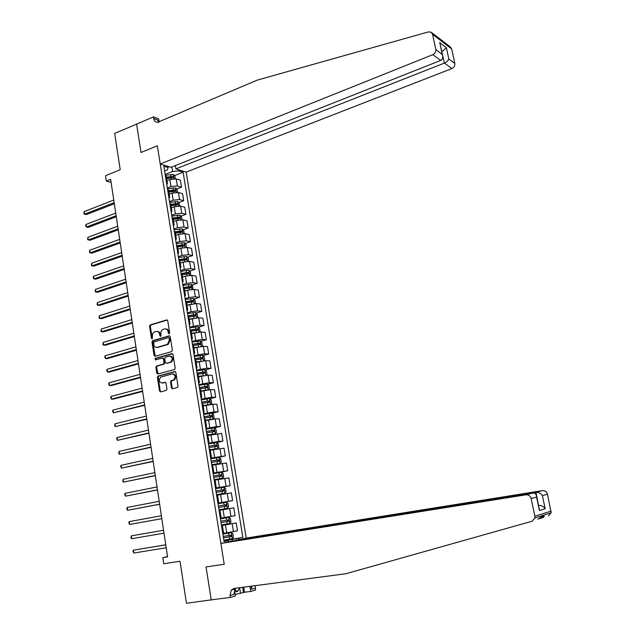 <?xml version="1.0" encoding="UTF-8"?>
<svg xmlns="http://www.w3.org/2000/svg" width="635" height="635" viewBox="0 0 635 635"><rect width="100%" height="100%" fill="white"/><g stroke="black" fill="none" stroke-linecap="round" stroke-linejoin="round"><path stroke-width="0.95" d="M169.132 333.891L169.648 332.899L167.751 320.794L166.656 319.929L150.217 324.914L149.566 326.287L151.408 338.272L152.233 338.852L152.432 336.344C152.257 334.288 152.932 332.835 154.464 331.978L156.123 331.462C157.924 331.152 159.075 332.081 159.599 334.224L159.837 335.788L160.599 336.391L161.115 335.415L160.869 333.851C160.695 331.787 161.377 330.327 162.917 329.462L164.608 328.938C166.418 328.628 167.592 329.549 168.116 331.708L168.362 333.28L169.132 333.891M171.434 387.874L172.545 388.795L177.475 387.477L178.006 386.167L175.863 372.475L174.744 371.57L157.988 376.11L157.424 377.436L159.504 390.977L160.599 391.89L166.418 390.35L166.949 389.041L166.045 383.215L164.949 382.302L162.163 383.04C158.917 382.167 158.44 380.182 160.734 377.087L172.141 373.959C175.419 374.793 175.919 376.777 173.649 379.92L171.077 380.714L170.529 382.032L171.434 387.874L172.172 387.882L172.736 388.739M136.858 124.055L114.673 133.413L120.221 169.72L105.537 175.704L106.339 181.078L110.641 179.348L167.576 556.887L162.83 557.625L163.751 563.737L180.023 561.261L186.444 603.25L212.844 599.654M234.458 590.034L235.41 595.947L230.322 597.448L211.217 599.861L206.05 566.928L211.257 600.115M136.565 123.952L141.041 152.503L157.321 145.78L224.226 564.261L206.05 566.928L224.226 564.261L220.901 543.433L525.923 494.808L532.781 493.07L231.362 541.218L220.901 543.433M171.625 351.631L172.371 350.218L170.243 336.701L169.148 335.828L152.606 340.677L151.987 342.027L154.043 355.409L155.123 356.291L171.625 351.631M173.045 354.536L175.181 368.141L174.617 369.475L157.853 374.039L156.766 373.142L155.877 367.371L156.456 366.046L163.441 364.077L164.02 362.736L163.425 358.902L162.33 358.013L155.4 359.958L155.059 358.402L171.934 353.639L173.045 354.536M236.26 540.441L246.229 538.083L186.142 172.109L451.945 68.532L444.397 63.071L441.706 51.562M164.608 170.974L167.362 169.886L168.164 167.569L163.846 166.219L224.044 541.401L228.275 540.52L223.988 541.076M168.164 167.569L167.981 166.41M178.76 169.791L178.951 170.934L172.553 171.49L165.156 174.403M174.498 175.585L183.102 172.228L178.951 170.934M183.102 172.228L242.872 537.464L238.816 538.313L239.03 539.599M228.489 541.83L228.275 540.52M167.537 556.617L162.83 557.625M106.339 181.078L111.093 182.372M172.553 171.49L171.823 166.973M232.362 541.06L232.116 539.52L223.957 540.829M221.488 525.47L236.228 522.962L237.514 530.844L223.647 533.352M236.228 522.962L221.504 525.574M235.045 515.707L220.337 518.271L235.045 515.707L233.767 507.865L219.932 510.23M217.94 503.333L232.593 500.642L217.9 503.126M232.593 500.642L231.315 492.839L217.503 495.109M215.551 488.466L230.148 485.656L215.487 488.045M230.148 485.656L228.886 477.885L215.09 480.068M213.177 473.678L227.719 470.741L213.074 473.051M227.719 470.741L226.457 463.01L212.685 465.106M215.479 457.97L225.298 455.898L210.685 458.121M225.298 455.898L224.044 448.207L210.296 450.207M215.606 442.738L222.893 441.127L218.797 441.389L208.296 443.27M222.893 441.127L221.647 433.483L207.915 435.388M214.162 427.887L220.496 426.434L216.4 426.601L205.93 428.498M220.496 426.434L219.258 418.822L215.154 418.941L205.542 420.64M212.034 413.266L218.115 411.813L214.011 411.893L203.565 413.79M218.115 411.813L216.884 404.233L212.773 404.273L203.184 405.963M209.764 398.74L215.741 397.256L211.638 397.248L201.224 399.153M215.741 397.256L214.519 389.715L210.407 389.668L200.843 391.358M207.502 384.286L213.384 382.778L209.272 382.683L198.882 384.596M213.384 382.778L212.161 375.277L208.05 375.134L198.509 376.833M205.248 369.903L211.034 368.363L206.923 368.189L196.556 370.102M211.034 368.363L209.82 360.902L205.7 360.68L196.183 362.371M203.002 355.592L208.701 354.02L204.581 353.758L194.246 355.679M208.701 354.02L207.486 346.591L203.367 346.289L193.873 347.98M200.755 341.344L206.375 339.749L202.248 339.408L191.945 341.328M206.375 339.749L205.168 332.359L201.041 331.97L191.572 333.653M198.525 327.168L204.057 325.549L199.93 325.12L189.651 327.049M204.057 325.549L202.859 318.191L198.731 317.714L189.286 319.405M196.302 313.055L201.755 311.412L197.628 310.904L191.119 311.698L187.373 312.841M201.755 311.412L200.565 304.086L196.429 303.538L187.007 305.221M194.08 299.014L199.461 297.347L195.326 296.751L188.841 297.529L185.102 298.696M199.461 297.347L198.279 290.052L194.135 289.425L187.658 290.179L184.737 291.108M191.873 285.036L197.183 283.345L193.04 282.67L186.563 283.416L182.84 284.615M197.183 283.345L196.001 276.09L191.857 275.376L185.388 276.114L182.483 277.058M189.674 271.129L194.913 269.407L190.77 268.661L184.301 269.383L180.594 270.613M194.913 269.407L193.738 262.191L189.595 261.398L183.134 262.112L180.237 263.08M187.484 257.286L192.651 255.54L188.508 254.714L182.054 255.413L178.356 256.667M192.651 255.54L191.484 248.356L187.333 247.491L180.888 248.174L178.006 249.166M185.293 243.507L190.405 241.737L186.253 240.832L179.816 241.506L176.133 242.792M190.405 241.737L189.238 234.585L185.087 233.64L178.649 234.307L175.784 235.323M183.118 229.799L188.166 228.005L184.015 227.02L177.586 227.671L173.919 228.981M188.166 228.005L187.007 220.885L182.856 219.861L176.427 220.504L173.569 221.544M180.951 216.146L185.936 214.328L181.785 213.273L175.363 213.9L171.712 215.241M185.936 214.328L184.785 207.248L180.626 206.153L174.212 206.764L171.363 207.828M178.792 202.565L183.721 200.723L179.562 199.588L173.157 200.2L169.513 201.565M183.721 200.723L182.57 193.675L178.411 192.5L172.014 193.096L169.172 194.175M176.641 189.039L181.515 187.182L177.355 185.976L170.958 186.555L167.33 187.952M181.515 187.182L180.372 180.165L176.212 178.919L169.823 179.491L166.989 180.586M167.346 178.371L170.942 176.975M168.831 192.024L172.609 190.579M170.99 205.47L174.236 204.256M173.157 218.98L175.816 218.011M175.339 232.561L177.348 231.846M177.53 246.197L178.808 245.753M179.729 259.898L180.197 259.747M223.901 540.52L242.872 537.464M166.362 176.649L165.362 175.665M166.783 184.555L167.434 183.348L166.505 182.816M168.561 190.381L167.569 189.444M168.989 198.303L169.648 197.136L168.727 196.628M170.783 204.184L169.791 203.287M171.212 212.114L171.871 210.987L170.95 210.51M173.212 219.345L179.872 218.488L179.61 217.17L173.006 218.027L172.022 217.194M173.434 225.989L174.109 224.909L173.188 224.457M175.244 231.989L174.268 231.18M175.673 239.935L176.355 238.895L175.435 238.474M183.499 245.856L182.745 245.142L177.49 245.967L176.522 245.221M177.919 253.944L178.61 252.952L177.697 252.555M179.753 260.056L178.784 259.342M180.181 268.026L180.88 267.073L179.967 266.708M182.023 274.201L181.062 273.526L186.595 272.629L186.253 270.502L180.721 271.399M182.451 282.178L183.158 281.265L182.253 280.924M184.309 288.409L183.348 287.774M184.729 296.394L185.452 295.529L184.539 295.212M186.603 302.681L185.65 302.101M187.023 310.682L187.754 309.856L186.849 309.578M188.905 317.032L187.96 316.492M189.325 325.033L190.063 324.255L189.159 324.009M191.222 331.446L190.278 330.954M191.643 339.463L192.389 338.733L191.492 338.511M157.083 347.488L157.488 347.369M193.548 345.932L192.611 345.496M193.969 353.957L194.723 353.274L193.826 353.084M195.882 360.49L194.953 360.101M196.31 368.53L197.072 367.887L196.175 367.728M198.231 375.126L197.31 374.785M198.66 383.167L199.43 382.58L198.541 382.445M200.596 389.827L199.676 389.533M201.017 397.883L201.803 397.335L200.914 397.232M202.97 404.606L202.057 404.36M203.391 412.671L204.184 412.171L203.295 412.099M205.351 419.457L204.446 419.259M205.772 427.53L206.581 427.085L205.692 427.037M207.748 434.38L206.851 434.237M208.169 442.468L208.986 442.063L208.105 442.055M210.161 449.374L209.264 449.286M210.582 457.478L211.407 457.121L210.526 457.144M212.582 464.455L211.693 464.415M213.003 472.559L213.836 472.257L212.955 472.313M214.892 479.552L222.496 478.29L214.13 479.615M215.432 487.72L216.273 487.466L215.408 487.553M217.456 494.832L216.583 494.895M217.876 502.96L218.734 502.753L217.861 502.872M219.916 510.135L219.051 510.254M220.377 518.263L221.202 518.12L220.377 518.263L219.083 510.246M221.52 525.653L222.385 525.526L221.528 525.693M222.385 525.526L223.679 533.567L222.814 533.749M232.116 539.52L238.816 538.313M169.307 333.804L168.846 331.78C168.434 329.906 167.45 328.954 165.886 328.906M157.385 331.43C158.94 331.47 159.925 332.423 160.33 334.288L160.79 336.304M167.307 320.032L150.955 324.985L150.304 326.358L152.352 338.772M169.775 335.915L153.345 340.733L152.725 342.082L155.265 356.251M169.156 338.336L168.378 337.725L153.876 341.955L153.694 344.551C154.21 346.702 155.361 347.631 157.155 347.345L167.45 344.345L169.41 339.987L169.156 338.336L169.878 338.391L168.767 337.749M156.702 347.432L157.155 347.345M169.878 338.391L170.14 340.05L168.18 344.392L157.893 347.393M162.814 358.045L164.155 358.942L164.751 362.776L164.179 364.109L157.194 366.077L156.615 367.403L158.028 373.991M172.537 353.727L155.892 358.402L155.654 359.886M170.259 362.212L170.704 362.037C173.069 358.91 172.601 356.918 169.299 356.06L165.298 357.203L164.711 358.545L165.306 362.387L166.402 363.276L171.434 362.069C173.76 359.204 173.395 357.195 170.331 356.044M170.99 362.244L167.14 363.307M173.109 373.936C176.197 374.999 176.625 376.999 174.379 379.936L171.807 380.73L171.259 382.048L172.172 387.882M165.497 382.365L162.901 383.056M175.323 371.642L158.718 376.134L158.163 377.452L160.242 390.985L160.806 391.835M175.323 178.745L174.863 175.935L173.307 174.442L165.298 175.26M113.76 200.065L84.161 211.606L84.526 214.17L86.352 214.574L114.316 203.748M166.656 178.483L173.291 177.673L173.014 176.379L166.441 177.189M166.521 177.665L173.014 176.379M84.161 211.606L83.923 213.924L84.526 214.17L114.157 202.668M431.625 32.568L442.238 40.703M175.347 165.576L175.887 168.894L444.397 63.071C446.675 62.024 448.151 60.666 448.826 59.007L454.811 63.429L451.691 48.951L432.578 34.298L431.165 32.21L428.482 31.893L257.286 80.113L157.424 122.396C155.424 122.198 154.178 120.912 153.686 118.539L153.424 116.896L136.604 124.166L141.041 152.503L157.321 145.78L160.226 163.981L170.918 167.33L440.73 60.412L432.808 54.681C435.046 53.538 436.031 51.76 435.769 49.347L432.578 34.298M175.887 168.894L186.142 172.109M153.424 116.896L158.655 118.848L159.171 122.039M160.226 163.981L432.808 54.681M442.508 40.934L450.326 46.934L451.691 48.951M454.811 63.429C455.065 65.746 454.112 67.445 451.945 68.532M158.536 122.261L157.647 120.007L153.686 118.539M441.769 51.864L446.413 47.744L448.826 59.007M435.769 49.347L442.373 54.697C443.174 57.539 442.627 59.444 440.73 60.412M442.087 54.023L440.333 45.133M539.25 518.7L542.981 517.66L544.258 516.493C544.092 515.334 541.941 516.295 537.797 519.351M246.229 538.083L542.457 490.625C545.005 490.482 546.679 491.68 547.489 494.22L551.164 512.747L534.924 517.962L532.051 521.232L345.884 573.738L234.148 588.431L231.275 590.09L230.013 595.519L230.322 597.448M547.489 494.22L542.369 495.586L545.179 508.73L539.425 510.476L536.575 497.126L531.138 498.578L534.884 516.231L551.116 511.096M243.713 587.169L244.538 592.241L243.467 592.558L242.618 587.311M235.18 594.479L243.467 592.558M255.238 585.653L255.532 590.034L250.738 591.447L249.904 586.359M244.538 592.241L250.738 591.447M236.22 540.194L535.948 492.268L542.457 490.625M251.762 586.113L251.611 589.232L251.111 586.2M234.204 588.423L234.331 589.224M551.164 512.747L548.394 515.882M534.924 517.962L534.884 516.231M531.138 498.578C530.304 495.919 528.566 494.657 525.923 494.808M235.95 588.193L235.125 589.002L233.863 594.4L230.013 595.519M240.451 592.939L239.649 587.978M538.504 505.452L535.948 492.268C538.607 492.133 540.75 493.236 542.369 495.586M545.179 508.73C543.568 506.389 541.425 505.285 538.758 505.412L538.512 505.484M539.425 510.476L539.107 508.27M536.575 497.126L536.591 496.499C536.273 494.038 535.003 492.895 532.781 493.07M177.522 192.341L177.054 189.436L175.498 187.952L167.465 188.801M115.729 213.106L86.019 224.425L86.392 226.997L88.217 227.378L116.276 216.757M168.831 192.04L175.474 191.214L175.204 189.913L168.624 190.738M168.696 191.198L173.903 190.405L174.641 191.048M86.019 224.425L85.638 225.711L86.392 226.997L116.126 215.725M179.737 206.002L179.253 202.994L177.697 201.533L169.648 202.406M171.807 207.661L171.347 207.732M117.705 226.211L87.892 237.307L88.273 239.887L90.091 240.236L118.253 229.83M171.013 205.661L177.665 204.819L177.403 203.51L170.807 204.351M170.879 204.795L176.101 203.994L176.84 204.653M87.892 237.307L87.662 239.609L88.273 239.887L118.102 228.838M181.967 219.726L181.459 216.614L179.903 215.178L171.847 216.075M174.141 221.329L173.553 221.424M119.69 239.371L89.773 250.238L90.154 252.833L91.972 253.159L120.229 242.959M173.069 218.456L178.308 217.646L179.054 218.321M89.773 250.238L89.535 252.532L90.154 252.833L120.086 242.006M184.198 233.521L183.682 230.307L182.126 228.886L174.046 229.806M176.506 235.069L175.76 235.188M121.682 252.595L91.662 263.231L92.043 265.835L93.861 266.136L122.222 256.151M175.427 233.093L182.078 232.219L181.832 230.894L175.212 231.767M175.276 232.18L180.523 231.362L181.269 232.053M91.662 263.231L91.424 265.517L92.043 265.835L122.087 255.246M239.832 587.677L237.474 591.51L234.371 589.47M234.759 591.86L237.474 591.51M186.436 247.38L185.912 244.062L184.356 242.665L176.26 243.602M178.887 248.864L177.983 249.007M123.69 265.874L93.559 276.281L93.94 278.9L95.766 279.17L124.222 269.399M177.641 246.904L184.301 246.015L184.063 244.689L177.387 245.578M93.559 276.281L93.162 277.511L93.94 278.9L124.087 268.534M188.563 261.295L188.15 257.881L186.595 256.5L178.483 257.469M181.308 262.723L180.213 262.898M125.698 279.217L95.464 289.393L95.845 292.021L97.671 292.259L126.23 282.71M179.872 260.787L186.539 259.882L186.309 258.548L179.364 259.501M179.713 259.818L184.983 258.993L185.745 259.723M95.464 289.393L95.218 291.663L95.845 292.021L126.103 281.892M190.698 275.288L190.397 271.764L188.849 270.407L186.253 270.502M183.753 276.646L182.451 276.86M127.722 292.616L97.377 302.562L97.766 305.205L99.584 305.411L128.246 296.085M181.832 273.764L187.23 272.907L187.992 273.653M182.11 274.733L188.778 273.812L188.555 272.471L186.595 272.629M97.377 302.562L97.131 304.824L97.766 305.205L128.127 295.307M192.842 289.354L192.659 285.718L191.111 284.377L182.967 285.401M186.245 290.632L184.706 290.886M129.754 306.086L99.306 315.785L99.687 318.445L101.513 318.619L130.27 309.523M184.364 288.742L191.04 287.814L190.825 286.464L183.309 287.536M183.626 287.822L189.5 286.885L190.254 287.647M190.825 286.464L189.492 286.893L190.825 286.464M99.306 315.785L99.052 318.04L99.687 318.445L130.159 308.785M195.008 303.482L195.485 303.109L194.937 299.736L193.381 298.418L185.222 299.466M188.77 304.681L186.968 304.975M131.794 319.611L101.235 329.073L101.624 331.74L103.441 331.891L132.302 323.017M186.626 302.824L193.318 301.879L193.111 300.522L185.571 301.609M185.618 301.927L191.762 300.934L192.524 301.712M101.235 329.073L100.981 331.319L101.624 331.74L132.199 322.326M197.183 317.69L197.771 317.214L197.215 313.817L195.667 312.523L187.492 313.603M191.357 318.786L189.246 319.135M133.842 333.2L103.18 342.424L103.568 345.099L105.386 345.226L134.35 336.574M188.897 316.976L195.604 316.008L195.405 314.65L187.841 315.754M187.889 316.047L194.04 315.055L194.802 315.841M103.18 342.424L102.918 344.654L103.568 345.099L134.255 335.923M199.374 331.97L200.065 331.383L199.509 327.977L197.961 326.7L189.77 327.803M194 332.954L191.524 333.359M135.898 346.853L105.124 355.83L105.513 358.521L107.339 358.616L136.406 350.195M192.389 338.733L191.183 331.192L197.898 330.216L197.715 328.843L190.119 329.962M190.167 330.24L196.382 329.232L197.096 330.033M105.124 355.83L104.711 356.981L105.513 358.521L136.311 349.591M201.581 346.321L202.374 345.623L201.819 342.194L200.263 340.947L192.064 342.074M196.723 347.178L193.826 347.662M194.493 347.805L193.865 347.909M137.97 360.569L107.085 369.3L107.474 372.007L109.299 372.062L138.47 363.879M193.08 345.551L200.208 344.48L200.033 343.106L192.413 344.249M192.453 344.503L198.699 343.487L199.398 344.305M107.085 369.3L106.664 370.435L107.474 372.007L138.382 363.315M203.795 360.743L204.692 359.926L204.137 356.489L202.581 355.259L194.366 356.41M199.581 361.45L196.128 362.029M197.294 362.069L196.167 362.252M140.049 374.348L109.053 382.834L109.442 385.548L111.268 385.58L140.541 377.627M194.937 359.981L202.525 358.823L202.359 357.441L194.715 358.6M194.747 358.831L201.025 357.807L201.716 358.64M109.053 382.834L108.633 383.953L109.442 385.548L140.462 377.111M206.034 375.237L207.026 374.309L206.462 370.848L204.907 369.641L196.675 370.824M203.009 375.698L198.445 376.46M200.215 376.38L198.485 376.674M142.137 388.191L111.03 396.43L111.427 399.153L113.244 399.153L142.621 391.438M197.247 374.404L204.859 373.229L204.7 371.848L197.025 373.015M197.064 373.229L203.359 372.197L204.041 373.047M111.03 396.43L110.601 397.534L111.427 399.153L142.557 390.969M208.28 389.811L209.367 388.755L208.804 385.278L207.248 384.096L199.001 385.302M207.208 389.946L200.779 390.969M203.295 390.739L200.811 391.16M144.232 402.098L113.014 410.083L113.411 412.821L144.716 405.313M199.573 388.906L207.201 387.715L207.05 386.318L199.35 387.509M199.382 387.699L205.708 386.659L206.375 387.525M113.014 410.083L112.585 411.178L113.411 412.821L144.653 404.892M203.121 405.551L210.542 404.447L211.717 403.273L211.153 399.78L209.598 398.621L201.335 399.852M206.637 405.13L203.144 405.717M146.344 416.076L115.006 423.799L115.411 426.553L146.82 419.251M201.914 403.471L209.558 402.265L209.415 400.86L201.692 402.074M201.716 402.241L208.074 401.193L208.724 402.074M115.006 423.799L114.737 425.974L115.411 426.553L146.764 418.878M212.05 419.275L214.082 417.862L213.511 414.353L211.963 413.21L203.676 414.472M211.312 419.386L205.494 420.346M212.908 419.068L205.47 420.203M148.455 430.117L117.015 437.578L117.411 440.349L148.931 433.253M204.264 418.116L211.923 416.885L211.788 415.481L204.033 416.703M204.057 416.854L210.439 415.798L211.082 416.695M117.015 437.578L116.578 438.642L117.411 440.349L148.884 432.927M207.859 435.046L215.289 433.769L216.456 432.522L215.892 428.998L214.336 427.879L206.034 429.173M215.289 433.769L207.835 434.919M150.582 444.222L119.023 451.429L119.428 454.208L151.051 447.326M206.621 432.824L214.297 431.578L214.17 430.165L206.399 431.411M206.415 431.538L212.828 430.474L213.455 431.387M119.023 451.429L118.745 453.581L119.428 454.208L151.011 447.048M210.233 449.818L217.678 448.532L218.845 447.254L218.273 443.706L216.726 442.619L208.407 443.936M217.678 448.532L210.217 449.715M152.725 458.391L121.047 465.336L121.452 468.13L153.186 461.462M208.994 447.611L216.686 446.341L216.567 444.929L208.764 446.191M208.788 446.294L215.217 445.222L215.829 446.159M121.047 465.336L120.602 466.368L121.452 468.13L153.154 461.232M212.614 464.669L220.083 463.375L221.25 462.058L220.67 458.494L219.123 457.43L210.788 458.78M220.083 463.375L212.606 464.59M154.869 472.631L123.079 479.314L123.484 482.116L155.329 475.671M211.384 462.47L219.083 461.185L218.98 459.756L211.153 461.042M211.161 461.121L217.63 460.042L218.226 461.002M123.079 479.314L122.793 481.449L123.484 482.116L155.297 475.488M222.496 478.29L223.663 476.933L223.083 473.361L221.528 472.313L213.177 473.694M157.028 486.942L125.119 493.347L125.532 496.165L157.48 489.942M213.773 477.401L221.496 476.099L221.401 474.662L213.543 475.964M213.558 476.028L220.043 474.932L220.623 475.925M125.119 493.347L124.666 494.347L125.532 496.165L157.464 489.807M216.559 494.728L224.925 493.276L226.084 491.887L225.504 488.291L223.949 487.275L215.583 488.68M224.925 493.276L216.551 494.697M159.195 501.317L127.167 507.452L127.579 510.278L159.639 504.277M216.186 492.411L223.925 491.085L223.83 489.641L215.956 490.966M215.956 491.006L222.472 489.903L223.036 490.918M127.167 507.452L126.714 508.437L127.579 510.278L159.631 504.198M227.362 508.341L218.972 509.786L227.362 508.341L228.521 506.913L227.933 503.301L226.385 502.301L218.003 503.738M161.377 515.755L129.23 521.621L129.643 524.462L161.814 518.692M218.607 507.492L226.362 506.151L226.274 504.698L218.369 506.039L224.917 504.944L225.449 506.008M129.23 521.621L128.77 522.597L129.643 524.462L161.814 518.652M228.83 517.414L220.432 518.882L228.83 517.414L230.378 518.382L230.965 522.018L229.838 523.438L228.87 517.438M229.838 523.438L221.409 524.954M131.715 538.718L131 537.956L131.302 535.861L163.56 530.273L131.302 535.861L131.715 538.718L164.005 533.178M228.735 519.827L227.37 520.065L227.393 521.525L221.036 522.637L228.806 521.287L228.735 519.827L220.805 521.184M231.291 532.598L222.869 534.091L231.291 532.598L232.839 533.543L233.426 537.194L232.307 538.655L231.33 532.622M232.307 538.655L223.853 540.202M165.751 544.798L133.382 550.164L133.794 553.029L166.203 547.775M223.48 537.877L231.267 536.496L231.203 535.035L223.242 536.408M231.203 535.035L229.838 535.257L229.846 536.726L223.472 537.845M165.759 544.854L133.382 550.164L132.913 551.101L133.794 553.029M226.751 532.844L225.473 524.899M224.298 517.581L223.02 509.675M221.845 502.396L220.583 494.53M219.416 487.291L218.154 479.465M216.995 472.257L215.741 464.471M214.582 457.295L213.336 449.548M212.185 442.412L210.939 434.705M209.796 427.601L208.558 419.933M207.423 412.869L206.192 405.233M205.057 398.201L203.835 390.604M202.708 383.603L201.493 376.047M200.366 369.086L199.16 361.561M198.041 354.632L196.834 347.147M195.723 340.249L194.524 332.803M193.421 325.938L192.222 318.524M191.119 311.698L189.936 304.324M188.841 297.529L187.658 290.179M186.563 283.416L185.388 276.114M184.301 269.383L183.134 262.112M182.054 255.413L180.888 248.174M179.816 241.506L178.649 234.307M177.586 227.671L176.427 220.504M175.363 213.9L174.212 206.764M173.157 200.2L172.014 193.096M170.958 186.555L169.823 179.491M166.545 182.832L165.402 175.673M177.355 185.976L176.212 178.919M179.562 199.588L178.411 192.5M168.767 196.644L167.608 189.452M181.785 213.273L180.626 206.153M170.99 210.518L169.831 203.295M184.015 227.02L182.856 219.861M173.228 224.465L172.061 217.21M186.253 240.832L185.087 233.64M175.474 238.482L174.307 231.188M188.508 254.714L187.333 247.491M177.736 252.563L176.562 245.229M190.77 268.661L189.595 261.398M180.007 266.716L178.824 259.35M193.04 282.67L191.857 275.376M182.293 280.932L181.102 273.526M195.326 296.751L194.135 289.425M184.579 295.219L183.388 287.782M197.628 310.904L196.429 303.538M186.888 309.578L185.69 302.101M199.93 325.12L198.731 317.714M189.198 324.009L188 316.5M202.248 339.408L201.041 331.97M191.532 338.511L190.317 330.962M204.581 353.758L203.367 346.289M193.865 353.084L192.651 345.496M206.923 368.189L205.7 360.68M196.215 367.728L194.993 360.101M209.272 382.683L208.05 375.134M198.58 382.445L197.35 374.785M211.638 397.248L210.407 389.668M200.954 397.232L199.715 389.533M214.011 411.893L212.773 404.273M203.335 412.099L202.097 404.36M216.4 426.601L215.154 418.941M205.732 427.037L204.486 419.259M218.797 441.389L217.551 433.689M208.145 442.055L206.891 434.237M221.21 456.247L219.948 448.508M210.566 457.144L209.304 449.286M223.631 471.178L222.369 463.399M212.995 472.305L211.733 464.415M226.068 486.18L224.798 478.369M215.448 487.545L214.17 479.615M228.513 501.261L227.235 493.411M217.9 502.864L216.622 494.895M230.973 516.414L229.687 508.524M233.442 531.646L232.156 523.716M222.853 533.741L221.559 525.685M168.846 331.78L168.116 331.708M160.576 335.851L159.837 335.788M160.33 334.288L159.599 334.224M152.146 338.328L151.408 338.272M150.304 326.358L149.566 326.287M151.027 324.961L150.289 324.89M167.243 319.992L166.656 319.929M169.093 333.343L168.362 333.28M154.781 355.457L154.043 355.409M152.725 342.082L151.987 342.027M153.448 340.693L152.718 340.638M169.696 335.875L169.148 335.828M167.767 344.551L167.037 344.503M170.14 340.05L169.41 339.987M157.504 373.166L156.766 373.142M156.615 367.403L155.877 367.371M157.353 366.014L156.615 365.982M164.013 364.173L163.282 364.141M164.751 362.776L164.02 362.736M164.155 358.942L163.425 358.902M155.892 358.402L155.154 358.362M172.442 353.671L171.934 353.639M171.259 382.048L170.529 382.032M172.006 380.643L171.275 380.627M173.839 380.159L173.109 380.143M165.362 382.31L164.949 382.302M160.242 390.985L159.504 390.977M158.163 377.452L157.424 377.436M158.901 376.063L158.163 376.039M175.204 371.586L174.744 371.57M174.03 178.689L173.347 174.474M171.069 176.459L170.736 174.403M171.482 178.999L171.275 177.752M439.658 42.601L446.413 47.744M251.611 589.232L255.222 588.185M176.236 192.302L175.538 187.992M173.252 190L172.918 187.936M173.672 192.611L173.466 191.302M173.903 190.405L175.204 189.913M178.451 205.97L177.736 201.573M175.45 203.605L175.117 201.533M175.887 206.296L175.665 204.922M176.101 203.994L177.403 203.51M180.673 219.71L179.943 215.217M177.657 217.281L177.324 215.201M178.102 220.035L177.871 218.599M178.308 217.646L179.61 217.17M182.904 233.513L182.166 228.925M179.88 231.021L179.538 228.925M180.332 233.847L180.086 232.339M180.523 231.362L181.832 230.894M185.15 247.38L184.396 242.697M182.102 244.824L181.761 242.721M182.57 247.721L182.316 246.15M182.745 245.142L184.063 244.689M187.404 261.318L186.634 256.532M184.34 258.691L183.999 256.58M184.825 261.66L184.555 260.025M184.983 258.993L186.309 258.548M189.674 275.32L188.889 270.439M187.087 275.669L186.809 273.971M187.23 272.907L188.555 272.471M191.953 289.393L191.143 284.416M188.849 286.631L188.508 284.496M189.357 289.75L189.071 287.98M194.239 303.53L193.421 298.45M191.127 300.696L190.778 298.553M191.643 303.895L191.341 302.054M193.111 300.522L191.778 300.934L193.096 300.522M196.54 317.738L195.707 312.555M193.405 314.841L193.056 312.682M193.937 318.111L193.627 316.198M194.04 315.055L195.382 314.65M198.85 332.01L198.001 326.731M195.699 329.041L195.35 326.882M196.239 332.391L195.921 330.414M196.334 329.24L197.675 328.843M201.176 346.353L200.303 340.979M198.001 343.321L197.652 341.146M198.557 346.742L198.223 344.694M198.636 343.495L199.985 343.106M203.51 360.775L202.621 355.29M200.319 357.664L199.969 355.481M200.882 361.164L200.541 359.045M200.946 357.815L202.303 357.441M205.851 375.261L204.946 369.673M202.644 372.078L202.295 369.88M203.224 375.658L202.875 373.467M203.271 372.205L204.637 371.848M208.209 389.819L207.288 384.127M204.986 386.564L204.629 384.358M205.565 390.168L205.208 387.953M205.605 386.667L206.978 386.318M210.574 404.416L209.637 398.645M207.335 401.122L206.978 398.899M207.923 404.741L207.558 402.519M207.955 401.201L209.328 400.86M212.939 419.036L212.003 413.242M209.693 415.742L209.336 413.52M210.28 419.386L209.923 417.155M210.312 415.806L211.693 415.481M215.321 433.737L214.376 427.911M212.066 430.443L211.709 428.204M212.661 434.102L212.296 431.863M212.685 430.482L214.066 430.165M217.71 448.5L216.765 442.643M214.455 445.214L214.09 442.968M215.043 448.889L214.686 446.635M215.067 445.23L216.456 444.921M220.115 463.344L219.162 457.454M216.852 460.058L216.487 457.803M217.448 463.756L217.083 461.494M217.464 460.05L218.853 459.756M222.528 478.25L221.567 472.337M219.258 474.98L218.892 472.71M219.861 478.695L219.488 476.417M219.869 474.94L221.266 474.662M224.949 493.244L223.988 487.299M221.678 489.974L221.313 487.688M222.282 493.705L221.909 491.419M222.29 489.91L223.687 489.641M227.393 508.302L226.425 502.333M224.107 505.039L223.742 502.745M224.719 508.786L224.345 506.492M224.719 504.952L226.123 504.698M226.552 520.184L226.179 517.874M227.163 523.946L226.79 521.637M227.393 521.525L228.806 521.287M229.013 535.4L228.64 533.082M229.624 539.186L229.251 536.869M229.846 536.726L231.267 536.496M167.434 183.348L166.291 176.205M169.648 197.136L168.497 189.96M171.871 210.987L170.712 203.779M174.109 224.909L172.942 217.662M176.355 238.895L175.189 231.616M178.61 252.952L177.435 245.634M180.88 267.073L179.697 259.723M183.158 281.265L181.975 273.875M185.452 295.529L184.261 288.099M187.754 309.856L186.555 302.395M190.063 324.255L188.857 316.762M194.723 353.274L193.508 345.702M197.072 367.887L195.85 360.283M199.43 382.58L198.199 374.928M201.803 397.335L200.565 389.652M204.184 412.171L202.946 404.447M206.581 427.085L205.335 419.322M208.986 442.063L207.732 434.261M211.407 457.121L210.145 449.286M213.836 472.257L212.566 464.375M216.273 487.466L215.003 479.552M218.734 502.753L217.456 494.8M221.202 518.12L219.916 510.119M150.955 324.985L150.217 324.914M153.345 340.733L152.606 340.677M168.18 344.392L167.45 344.345M157.194 366.077L156.456 366.046M164.179 364.109L163.441 364.077M155.797 358.442L155.059 358.402M171.434 362.069L170.704 362.037M171.807 380.73L171.077 380.714M174.379 379.936L173.649 379.92M158.718 376.134L157.988 376.11M439.936 43.275L442.373 54.697M544.258 516.493L541.615 516.882M235.125 589.002L231.275 590.09M536.591 496.499L539.44 509.841M194.072 315.055L195.405 314.65M196.382 329.232L197.715 328.843M198.699 343.487L200.033 343.106M201.025 357.807L202.359 357.441M203.359 372.197L204.7 371.848M205.708 386.659L207.05 386.318M208.074 401.193L209.415 400.86M210.439 415.798L211.788 415.481M212.828 430.474L214.17 430.165M215.217 445.222L216.567 444.929M217.63 460.042L218.98 459.756M220.043 474.932L221.401 474.662M222.472 489.903L223.83 489.641M224.917 504.944L226.274 504.698"/></g></svg>
